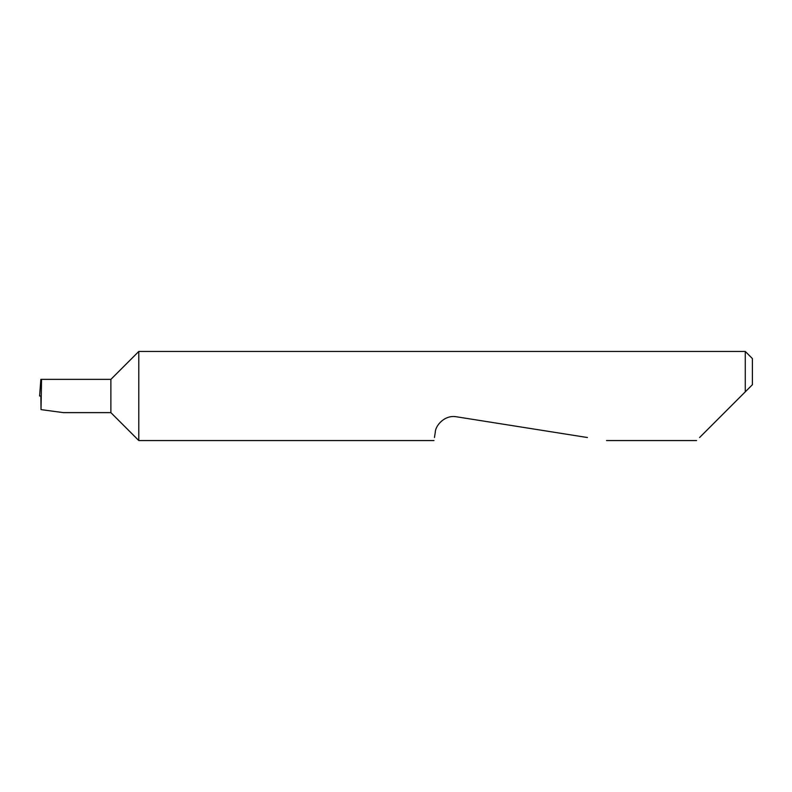 <?xml version="1.0" encoding="UTF-8"?>
<svg xmlns="http://www.w3.org/2000/svg" width="792" height="792" viewBox="0 0 792 792"><rect width="100%" height="100%" fill="white"/><g stroke="black" fill="none" stroke-linecap="round" stroke-linejoin="round"><path stroke-width="1.19" d="M110.88 412.632L110.88 379.368L41.55 379.368L41.016 409.622L63.39 412.632L110.88 412.632L138.798 440.55L138.798 351.45L745.272 351.45L745.272 391.842L741.114 396L752.4 384.714L745.272 391.842M699.583 437.53L741.114 396M434.452 437.53L435.293 432.194C435.313 425.888 444.5 414.553 456.499 416.79L587.436 437.53M41.55 379.368L40.857 379.368L39.6 396L41.263 396M41.016 409.622L40.877 396M745.272 351.45L752.4 358.578L752.4 384.714M696.564 440.55L606.514 440.55M433.976 440.55L138.798 440.55M110.88 379.368L138.798 351.45"/></g></svg>
